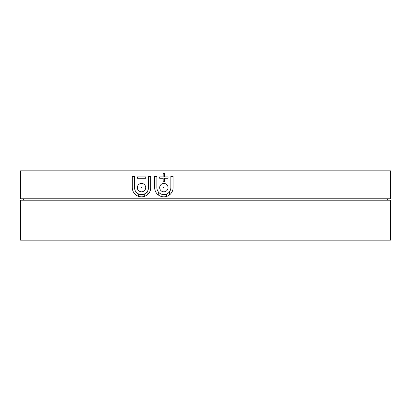 <?xml version="1.0" encoding="UTF-8"?>
<svg xmlns="http://www.w3.org/2000/svg" width="411" height="411" viewBox="0 0 411 411"><rect width="100%" height="100%" fill="white"/><g stroke="black" fill="none" stroke-linecap="round" stroke-linejoin="round"><path stroke-width="0.62" d="M20.55 200.193L390.45 200.193L390.45 240.142L20.55 240.142L20.55 200.193M161.076 194.023L161.076 196.407M138.728 194.023L138.728 196.407M390.45 198.796L20.55 198.796L20.55 170.858L390.45 170.858L390.45 198.796M164.57 176.864L168.063 176.864L168.063 178.261L164.57 178.261L164.57 181.754L163.172 181.754L163.172 178.261L159.684 178.261L159.684 176.864L163.172 176.864L163.172 173.37L164.57 173.37L164.57 176.864M137.331 178.261L137.331 176.864L145.715 176.864L145.715 178.261L137.331 178.261M169.46 191.809L169.46 194.953M170.858 176.442L173.093 176.442L173.093 187.621A9.222 9.222 0 0 1 163.871 196.838A9.222 9.222 0 0 1 154.654 187.621L154.654 176.442L156.889 176.442L156.889 187.621A6.987 6.987 0 0 0 163.871 194.603A6.987 6.987 0 0 0 170.858 187.621L170.858 176.442L173.093 176.442M147.107 191.809L147.107 194.953M148.505 176.442L150.739 176.442L150.739 187.621A9.222 9.222 0 0 1 141.523 196.838A9.222 9.222 0 0 1 132.301 187.621L132.301 176.442L134.536 176.442L134.536 187.621A6.987 6.987 0 0 0 141.523 194.603A6.987 6.987 0 0 0 148.505 187.621L148.505 176.442L150.739 176.442M132.301 176.442L134.536 176.442M158.286 191.809L158.286 194.953M154.654 176.442L156.889 176.442M135.933 191.809L135.933 194.953M166.666 194.023L166.666 196.407M144.318 194.023L144.318 196.407M137.331 187.621A4.192 4.192 0 0 1 143.619 183.989A4.192 4.192 0 0 1 143.619 191.249A4.192 4.192 0 0 1 137.331 187.621M159.684 187.621A4.192 4.192 0 0 1 165.967 183.989A4.192 4.192 0 0 1 165.967 191.249A4.192 4.192 0 0 1 159.684 187.621M387.655 200.193L387.655 198.796M23.345 200.193L23.345 198.796M141.281 187.621L141.641 187.411L141.641 187.827L141.281 187.621M163.635 187.621L163.994 187.411L163.994 187.827L163.635 187.621"/></g></svg>
